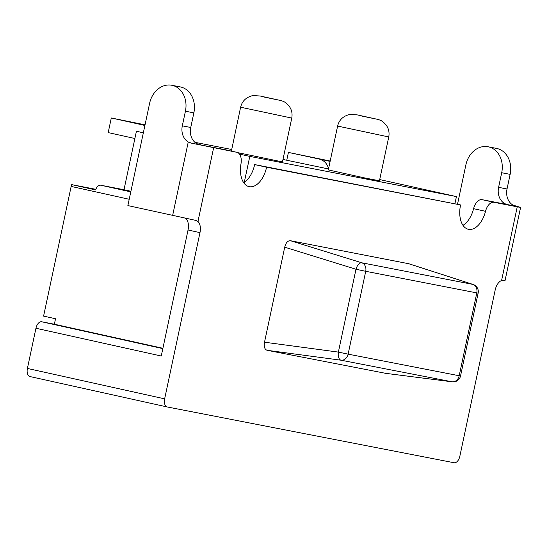 <?xml version="1.0" encoding="UTF-8"?>
<svg xmlns="http://www.w3.org/2000/svg" width="548" height="548" viewBox="0 0 548 548"><rect width="100%" height="100%" fill="white"/><g stroke="black" fill="none" stroke-linecap="round" stroke-linejoin="round"><path stroke-width="0.82" d="M95.79 189.307L71.678 184.621A7.473 4.295 102.5 0 0 71.158 186.423L43.593 316.107L55.526 318.751L54.362 324.231L162.9 348.281M328.499 168.955L282.974 159.454M231.64 149.474L194.924 142.336M54.362 324.231L41.71 321.772A7.473 4.295 102.5 0 0 35.942 328.259L161.256 356.022L188.046 229.989L199.979 232.633L164.647 398.855A7.473 4.295 102.5 0 0 167.25 406.965A7.473 4.295 102.5 0 0 167.311 406.979L454.073 462.738A7.473 4.295 102.5 0 0 459.841 456.258L495.173 290.036A11.207 6.446 -77.5 0 1 501.584 280.521L517.25 206.829L520.6 207.404L512.976 205.11A14.94 12.22 -79 0 1 507.03 188.978L510.133 174.367L501.701 172.723A22.413 18.331 -79 0 0 488.076 146.761A22.413 18.331 -79 0 0 465.896 164.79L457.512 204.26M167.188 406.952L30.065 376.572A7.473 4.295 102.5 0 1 30.003 376.558A7.473 4.295 102.5 0 1 27.4 368.448L35.942 328.259M184.834 218.131L186.025 218.837A11.207 6.446 -77.5 0 1 188.046 229.989M454.922 203.685L456.429 196.581L249.792 156.399L244.285 182.326A22.413 12.885 -77.5 0 1 243.696 182.696M225.112 149.707A11.207 6.446 102.5 0 0 225.016 149.679A11.207 6.446 102.5 0 0 224.927 149.659L201.685 145.145L196.691 143.61A14.94 12.22 -79 0 1 190.752 127.479L193.855 112.861L185.423 111.223A22.413 18.331 -79 0 0 171.798 85.262A22.413 18.331 -79 0 0 149.618 103.291L127.876 205.582L195.684 220.378L197.958 221.481A11.207 6.446 -77.5 0 1 199.979 232.633M505.989 204.288L482.082 199.671A11.207 6.446 102.5 0 0 473.595 208.672A22.413 12.885 -77.5 0 1 462.985 225.338M517.25 206.829L494.015 202.308A11.207 6.446 102.5 0 0 485.528 211.316A22.413 12.885 -77.5 0 1 468.369 229.276A22.413 12.885 -77.5 0 1 460.567 204.938L266.581 167.215A22.413 12.885 -77.5 0 1 249.08 186.635A22.413 12.885 -77.5 0 1 240.997 163.763A11.207 6.446 102.5 0 0 236.955 152.323A11.207 6.446 102.5 0 0 236.859 152.303L191.355 143.138L188.259 141.966A14.94 12.22 101 0 1 182.313 125.835L185.423 111.223M515.647 206.192L505.318 204.185C506.386 204.486 506.126 204.246 504.537 203.472A14.94 12.22 101 0 1 498.598 187.341L501.701 172.723M488.076 146.761L496.515 148.398A22.413 18.331 101 0 1 510.133 174.367M171.798 85.262L180.23 86.899A22.413 18.331 101 0 1 193.855 112.861M520.6 207.404L505.071 280.473L501.584 280.521M385.628 373.325L267.171 350.316C264.657 349.446 263.773 346.74 264.513 342.205L284.713 247.189C285.878 242.737 287.796 240.579 290.467 240.716L408.856 263.752L473.13 284.467A7.473 4.706 107.9 0 0 472.814 284.385A7.473 6.11 101 0 1 476.801 292.899L478.144 293.132A7.473 7.473 0 0 0 473.13 284.467M244.285 182.326A22.413 12.885 102.5 0 0 254.649 164.571L266.581 167.215M460.567 204.938L254.649 164.571M143.357 132.732L136.418 131.28L123.992 189.731L130.917 191.266M136.418 131.28L143.343 132.815M239.524 154.125L249.792 156.399M123.992 189.731L100.798 185.224A7.473 4.295 102.5 0 0 95.551 189.909L71.678 184.621M379.702 179.58L456.429 196.581M337.616 126.067L328.3 169.907L365.605 178.127L379.449 180.778L388.765 136.945C389.923 130.205 387.47 124.814 381.401 120.772L378.647 119.58L357.07 114.854L349.85 114.422C343.178 116.025 339.102 119.902 337.616 126.067L388.765 136.945M237.88 152.666L282.453 161.92L291.769 118.08C292.933 111.347 290.481 105.956 284.412 101.907L281.658 100.722L260.081 95.996L252.854 95.564C246.182 97.16 242.106 101.044 240.62 107.209L291.769 118.08M240.62 107.209L231.386 151.09M144.864 125.677A14.94 12.22 -79 0 0 142.733 124.944L144.925 125.369M145.042 124.828L111.299 117.978L142.733 124.944M330.184 161.043L288.412 152.419L330.108 161.379M134.883 138.507L108.189 132.595L111.299 117.978M328.56 168.681A14.94 12.22 -79 0 0 319.847 159.386M286.762 160.194L288.412 152.419M365.728 271.301A7.473 6.11 -79 0 0 361.742 262.787A7.473 3.829 107.2 0 0 355.988 269.253L365.728 271.301L348.117 354.145L338.376 352.104A7.473 3.843 97.6 0 0 341.034 360.207A7.473 6.11 -79 0 0 348.117 354.145L459.19 375.743A7.473 6.11 101 0 1 452.107 381.805A7.473 4.72 97.3 0 0 452.278 381.833A7.473 7.473 0 0 0 460.532 375.976L459.19 375.743L476.801 292.899L365.728 271.301M71.158 186.423L129.212 199.28M27.4 368.448L164.647 398.855M41.71 321.772L162.831 348.61M191.355 143.138L201.685 145.145M182.313 125.835L190.752 127.479M482.082 199.671L494.015 202.308M224.927 149.659L236.859 152.303M498.598 187.341L507.03 188.978M504.427 204.014L504.537 203.472M213.624 147.789L197.958 221.481M188.259 141.966L172.634 215.494M473.595 208.672L485.528 211.316M100.798 185.224L130.794 191.869M359.968 115.662L375.25 118.875L359.968 115.662M262.978 96.804L278.254 100.017L262.978 96.804M408.568 263.684L472.814 284.385L361.742 262.787L290.467 240.716M284.713 247.189L355.988 269.253L338.376 352.104L264.513 342.205M267.171 350.316L341.034 360.207L452.107 381.805L385.271 373.277M30.003 376.558L167.25 406.965M225.016 149.679L236.955 152.323M385.429 373.304L452.278 381.833M460.532 375.976L478.144 293.132"/></g></svg>
